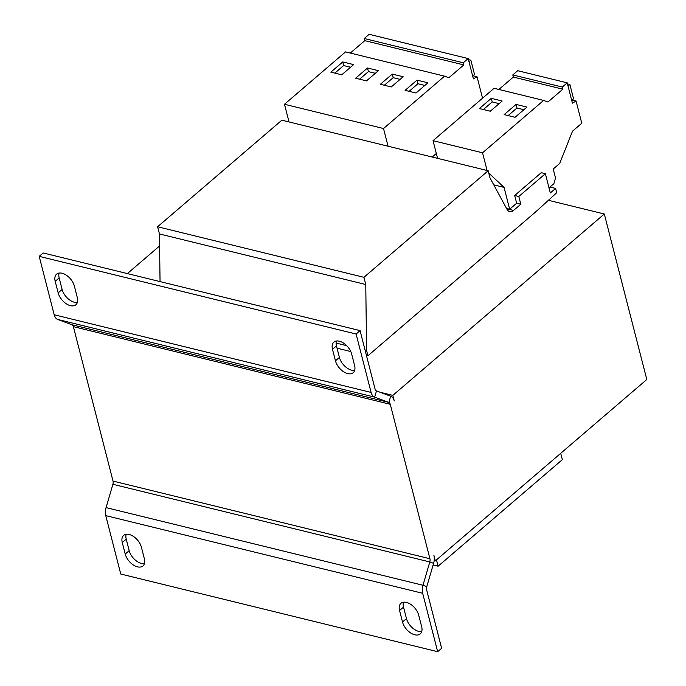 <?xml version="1.0" encoding="UTF-8"?>
<svg xmlns="http://www.w3.org/2000/svg" width="686" height="686" viewBox="0 0 686 686"><rect width="100%" height="100%" fill="white"/><g stroke="black" fill="none" stroke-linecap="round" stroke-linejoin="round"><path stroke-width="1.03" d="M482.55 98.201L477.044 76.763L473.4 78.881L468.178 58.567L369.145 34.3L364.249 38.502L364.798 40.645L350.332 53.054M366.427 355.382L367.928 355.751L536.298 211.348L556.715 192.732L555.609 188.418L550.318 192.955L545.379 173.704L541.254 172.692L514.68 195.484L518.813 196.488L520.794 204.231L516.669 203.219L514.68 195.484M545.379 173.704L518.813 196.488M520.794 204.231L513.574 210.422A8.661 5.359 -76.2 0 1 509.664 211.631A8.661 5.359 -76.2 0 1 507.091 209.453L490.018 177.948L488.166 170.754L281.852 120.187L157.6 226.757L159.452 233.952L160.044 281.603M506.551 208.458L509.664 209.221L516.669 203.219M555.609 188.418L549.915 187.021M436.33 153.475L432.189 157.034M488.166 170.754L363.923 277.315L157.6 226.757M363.923 277.315L365.767 284.51L159.452 233.952M365.767 284.51L366.59 350.529L365.089 350.16M346.67 345.65L336.097 343.06M337.049 348.179L350.778 351.541M366.59 350.529L367.928 355.751M548.423 200.295L604.306 213.989L646.804 379.487L435.318 560.874L433.895 555.343A10.822 6.706 103.8 0 1 433.595 563.369L426.761 586.676L422.97 585.269L429.813 561.954A4.33 2.684 103.8 0 0 429.933 558.747L390.274 404.303A4.33 2.684 103.8 0 0 388.851 402.416L374.667 397.134A10.822 6.706 -76.2 0 1 371.1 392.435L356.103 334.022L360.064 330.618L375.062 389.031A4.33 2.684 -76.2 0 0 376.494 390.909L390.668 396.199L388.851 402.416L71.944 324.761A4.33 2.684 -76.2 0 1 73.368 326.639L390.274 404.303M434.169 560.591L435.318 560.874M604.306 213.989L392.821 395.376L394.244 400.898A10.822 6.706 103.8 0 0 390.668 396.199M159.598 245.94L127.364 273.594M380.104 392.255L392.821 395.376M77.372 302.432A12.554 7.452 49.4 0 1 62.126 289.466L59.168 277.95A12.554 7.452 49.4 0 1 59.107 273.071M354.662 370.389A12.554 7.452 49.4 0 1 339.416 357.415L336.457 345.907A12.554 7.452 49.4 0 1 336.397 341.028M71.944 324.761L57.761 319.47A10.822 6.706 103.8 0 1 54.194 314.771L39.196 256.358L43.167 252.954L360.064 330.618M105.764 515.623L422.67 593.287L437.668 651.7L120.762 574.036L105.764 515.623A10.822 6.706 103.8 0 1 106.073 507.606L112.907 484.29A4.33 2.684 -76.2 0 0 113.027 481.083L73.368 326.639M437.668 651.7L441.638 648.296L426.641 589.883A4.33 2.684 -76.2 0 1 426.761 586.676M422.67 593.287A10.822 6.706 -76.2 0 1 422.97 585.269L106.073 507.606M399.561 610.506A12.554 7.452 49.4 0 1 400.958 603.32A12.554 7.452 49.4 0 1 410.777 604.4A12.554 7.452 49.4 0 1 418.709 615.196L421.658 626.704A12.554 7.452 49.4 0 1 420.261 633.89A12.554 7.452 49.4 0 1 410.442 632.809A12.554 7.452 49.4 0 1 402.519 622.013L399.561 610.506L403.522 607.101A12.554 7.452 49.4 0 1 403.462 602.222M122.271 542.549A12.554 7.452 49.4 0 1 123.669 535.363A12.554 7.452 49.4 0 1 133.487 536.452A12.554 7.452 49.4 0 1 141.419 547.239L144.369 558.756A12.554 7.452 49.4 0 1 142.971 565.933A12.554 7.452 49.4 0 1 133.153 564.852A12.554 7.452 49.4 0 1 125.221 554.056L122.271 542.549L126.233 539.145A12.554 7.452 49.4 0 1 126.173 534.265M421.727 631.583A12.554 7.452 49.4 0 1 406.481 618.609L403.522 607.101M144.437 563.635A12.554 7.452 49.4 0 1 129.191 550.661L126.233 539.145M39.196 256.358L356.103 334.022M55.206 281.354A12.554 7.452 49.4 0 1 56.604 274.168A12.554 7.452 49.4 0 1 66.422 275.249A12.554 7.452 49.4 0 1 74.354 286.045L77.304 297.553A12.554 7.452 49.4 0 1 75.906 304.738A12.554 7.452 49.4 0 1 66.088 303.658A12.554 7.452 49.4 0 1 58.164 292.862L55.206 281.354L59.168 277.95M332.496 349.303A12.554 7.452 49.4 0 1 333.893 342.125A12.554 7.452 49.4 0 1 343.712 343.206A12.554 7.452 49.4 0 1 351.644 353.993L354.602 365.509A12.554 7.452 49.4 0 1 353.196 372.695A12.554 7.452 49.4 0 1 343.377 371.606A12.554 7.452 49.4 0 1 335.454 360.819L332.496 349.303L336.457 345.907M436.468 559.879L438.097 566.216L433.115 564.99M438.097 566.216L562.348 459.646L560.719 453.317M548.997 187.793L553.834 183.779L555.523 178.017L553.216 169.022L559.682 163.474L572.527 131.163L581.779 123.231L576.077 101.031L572.424 103.149L567.211 82.835L562.314 87.045L562.863 89.189L547.9 102.017L543.621 100.422L482.55 152.798L487.094 170.488M488.775 173.104L504.056 187.381L509.664 209.221M504.056 187.381L493.766 184.86M543.621 100.422L494.1 88.288L433.038 140.664L437.574 158.355M567.211 82.835L517.698 70.701L512.794 74.911L513.342 77.055L498.876 89.463M576.077 101.031L572.081 100.053M562.314 87.045L512.794 74.911M562.863 89.189L513.342 77.055M526.942 107.085L516.052 104.409L504.15 114.613L515.049 117.289L526.942 107.085M502.186 101.014L491.287 98.347L479.394 108.551L490.284 111.218L502.186 101.014M482.55 152.798L433.038 140.664M571.712 100.37L573.565 98.775L569.894 84.498L567.485 83.906M568.042 86.084L569.894 84.498M468.178 58.567L463.282 62.778L463.83 64.921L448.867 77.75L444.588 76.155L383.517 128.531L388.062 146.221M444.588 76.155L345.555 51.887L284.484 104.263L289.029 121.945M477.044 76.763L473.048 75.777M463.282 62.778L364.249 38.502M463.83 64.921L364.798 40.645M427.91 82.809L417.019 80.142L405.117 90.346L416.016 93.013L427.91 82.809M403.154 76.746L392.255 74.079L380.361 84.275L391.252 86.951L403.154 76.746M383.517 128.531L284.484 104.263M378.398 70.675L367.499 68.008L355.605 78.213L366.495 80.879L378.398 70.675M353.633 64.613L342.743 61.937L330.849 72.141L341.739 74.817L353.633 64.613M472.68 76.095L474.532 74.508L470.862 60.231L468.452 59.639M469.01 61.817L470.862 60.231M350.58 67.237L343.669 65.539L342.743 61.937M343.669 65.539L334.828 73.119M375.336 73.299L368.425 71.61L367.499 68.008M368.425 71.61L359.584 79.19M400.092 79.37L393.181 77.672L392.255 74.079M393.181 77.672L384.34 85.253M424.848 85.433L417.937 83.743L417.019 80.142M417.937 83.743L409.105 91.324M499.125 103.637L492.214 101.94L491.287 98.347M492.214 101.94L483.373 109.52M523.881 109.709L516.97 108.011L516.052 104.409M516.97 108.011L508.137 115.591M513.574 210.422L506.705 208.733M113.027 481.083L429.933 558.747M112.907 484.29L429.813 561.954L433.595 563.369M57.761 319.47L374.667 397.134L376.494 390.909M54.194 314.771L371.1 392.435M335.454 360.819L339.416 357.415M58.164 292.862L62.126 289.466M125.221 554.056L129.191 550.661M402.519 622.013L406.481 618.609"/></g></svg>
